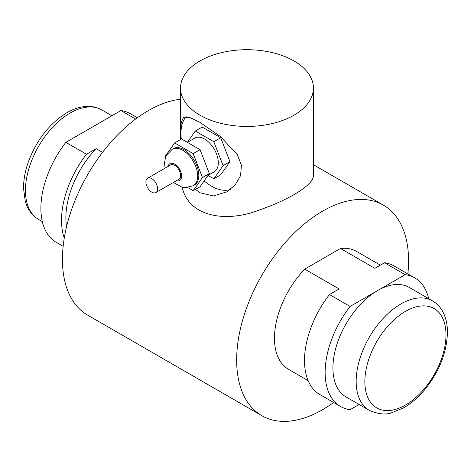 <?xml version="1.0" encoding="UTF-8"?>
<svg xmlns="http://www.w3.org/2000/svg" width="471" height="471" viewBox="0 0 471 471"><rect width="100%" height="100%" fill="white"/><g stroke="black" fill="none" stroke-linecap="round" stroke-linejoin="round"><path stroke-width="0.71" d="M151.768 178.639A8.266 4.775 -120 0 0 147.635 178.226A8.266 4.775 -120 0 0 147.635 187.776A8.266 4.775 -120 0 0 155.901 192.545A8.266 4.775 -120 0 0 157.167 185.921A8.266 4.775 -120 0 0 151.768 178.639M147.635 178.226L170.626 164.956A8.266 4.775 60 0 1 174.759 165.362A8.266 4.775 60 0 1 180.157 172.645A8.266 4.775 60 0 1 178.892 179.274L155.901 192.545M172.245 149.23L173.393 148.571A21.071 12.164 60 0 1 183.925 149.613A21.071 12.164 60 0 1 197.69 168.182A21.071 12.164 60 0 1 194.464 185.068L193.316 185.727A21.071 12.164 -120 0 0 196.548 168.842A21.071 12.164 -120 0 0 182.783 150.278A21.071 12.164 -120 0 0 172.245 149.23L166.528 155.2L165.321 158.162L164.562 163.113L165.062 168.165M187.799 187.582L193.192 190.696L200.069 186.728L209.33 173.546L200.069 149.666L181.541 138.974L174.664 142.943L165.398 156.119L165.727 156.967M200.069 149.666L193.192 153.64L174.664 142.943M209.33 173.546L202.453 177.514L193.192 153.64M193.192 190.696L202.453 177.514M187.399 142.354L194.835 138.062A19.452 11.227 60 0 1 204.555 139.027A19.452 11.227 60 0 1 217.266 156.166A19.452 11.227 60 0 1 214.281 171.75L208.07 175.342M208.011 175.43L213.822 178.786L220.699 174.818L229.966 161.635L220.699 137.756L202.171 127.058L195.294 131.032L187.352 142.33M220.699 137.756L213.822 141.73L195.294 131.032M229.966 161.635L223.089 165.604L213.822 141.73M213.822 178.786L223.089 165.604M350.1 306.45L329.47 294.54L339.126 288.964L304.743 269.112L340.48 248.482L374.863 268.335L384.519 262.759L405.148 274.67L350.1 306.45A74.235 42.861 -60 0 0 340.509 406.467A74.235 42.861 -60 0 0 350.1 409.682L359.108 404.483M102.531 152.369L96.149 148.683L86.487 154.258L65.858 142.348L120.906 110.567L135.613 119.057M333.627 402.493A121.565 70.185 -60 0 1 322.611 409.676A121.565 70.185 -60 0 1 261.829 415.693A121.565 70.185 -60 0 1 261.829 275.323A121.565 70.185 -60 0 1 383.394 205.132A121.565 70.185 -60 0 1 408.569 260.787A121.565 70.185 -60 0 1 407.862 273.91M308.152 380.674L288.57 369.37A68.077 39.305 -60 0 1 304.743 269.112M340.48 248.482A68.077 39.305 -60 0 1 356.647 251.455L380.374 265.155M384.519 262.759A74.235 42.861 -60 0 1 394.115 265.974L414.745 277.884A74.235 42.861 -60 0 1 428.692 298.667M340.509 406.467L319.88 394.557A74.235 42.861 -60 0 1 329.47 294.54M405.148 274.67A74.235 42.861 -60 0 1 414.745 277.884M377.624 290.56A63.214 36.497 -60 0 1 409.234 287.434L432.472 300.845A63.214 36.497 -60 0 0 400.862 303.978A63.214 36.497 -60 0 0 356.164 381.398A63.214 36.497 -60 0 0 369.258 410.341L346.02 396.923A63.214 36.497 -60 0 1 336.329 346.267A63.214 36.497 -60 0 1 377.624 290.56M63.143 246.333L56.267 242.359A74.235 42.861 -60 0 1 65.858 142.348M120.906 110.567A74.235 42.861 -60 0 1 130.502 113.782L137.379 117.75M64.262 238.049A74.235 42.861 -60 0 1 86.487 154.258M66.558 226.716A68.077 39.305 -60 0 1 96.149 148.683M261.829 415.693L87.612 315.111A121.565 70.185 -60 0 1 76.691 196.495A121.565 70.185 -60 0 1 180.511 99.222M180.776 139.41L181.2 122.283L183.655 117.191L189.648 117.403L199.975 122.348L220.452 136.555L237.472 154.853L241.429 165.28L240.569 175.636L235.117 185.015L226.769 191.874L213.328 195.954L199.975 192.757L195.424 189.407M230.366 189.466A43.114 24.892 60 0 1 204.149 180.917M181.329 139.092A43.114 24.892 60 0 1 186.139 116.684M293.957 60.942A66.458 38.369 0 0 0 221.535 52.628A66.458 38.369 0 0 0 180.511 88.071A66.458 38.369 0 0 0 246.963 126.44A66.458 38.369 0 0 0 313.421 88.071A66.458 38.369 0 0 0 293.957 60.942M313.421 88.071L313.421 175.194C314.181 184.414 290.324 199.239 259.55 209.925C227.034 222.848 188.889 217.431 182.171 187.275M168.065 166.434A9.726 5.617 60 0 1 174.759 164.173A9.726 5.617 60 0 1 181.588 175.141A9.726 5.617 60 0 1 176.331 180.752M42.313 221.582L38.54 219.398A63.214 36.497 -60 0 1 25.446 190.461A63.214 36.497 -60 0 1 70.144 113.04A63.214 36.497 -60 0 1 101.754 109.908L111.898 115.766M364.86 381.645A57.368 33.123 -60 0 1 405.425 311.384A57.368 33.123 -60 0 1 445.99 334.804A57.368 33.123 -60 0 1 405.425 405.066A57.368 33.123 -60 0 1 364.86 381.645M173.328 182.483L182.053 187.246L185.256 187.694L193.316 185.727M180.511 139.569L180.511 88.071M369.258 410.341C378.401 414.239 385.932 415.016 391.86 412.673L403.47 407.892C410.853 403.706 417.736 397.889 424.112 390.435C439.378 371.79 447.156 352.049 447.45 331.213C447.309 323.183 445.495 316.224 442.01 310.33C439.573 306.303 436.387 303.141 432.472 300.845M383.394 205.132L313.421 164.738M38.54 219.398C30.091 214.228 26.641 206.498 25.216 200.993L23.55 188.547C23.485 180.057 25.081 171.191 28.342 161.942C36.62 139.946 49.473 123.537 66.9 112.716C74.318 108.407 81.642 106.299 88.878 106.393C93.546 106.505 97.838 107.676 101.754 109.908"/></g></svg>
